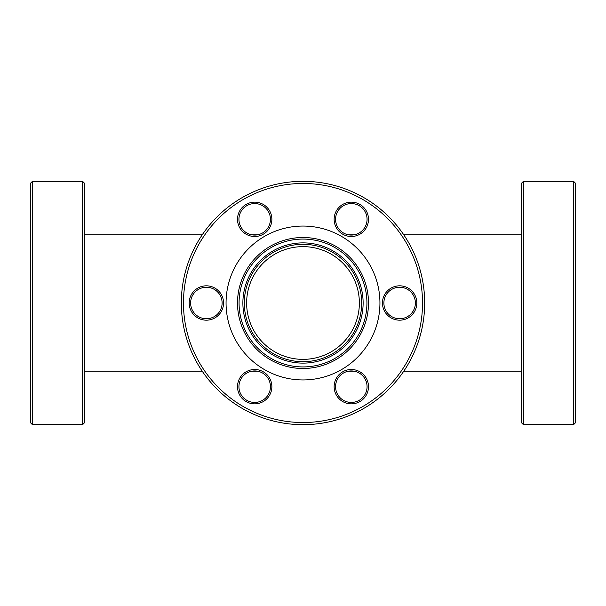 <?xml version="1.0" encoding="UTF-8"?>
<svg xmlns="http://www.w3.org/2000/svg" width="606" height="606" viewBox="0 0 606 606"><rect width="100%" height="100%" fill="white"/><g stroke="black" fill="none" stroke-linecap="round" stroke-linejoin="round"><path stroke-width="0.91" d="M281.426 250.922C288.418 248.066 295.607 246.634 303 246.634A56.366 56.366 0 0 0 246.634 303A56.366 56.366 0 0 0 303 359.366A56.366 56.366 0 0 0 359.366 303A56.366 56.366 0 0 0 303 246.634C310.393 246.634 317.582 248.066 324.574 250.922M521.304 234.825L403.785 234.825M354.055 234.825L348.571 234.825M521.304 371.175L403.785 371.175M354.055 371.175L348.571 371.175M257.429 234.825L251.945 234.825M202.215 234.825L84.696 234.825M257.429 371.175L251.945 371.175M202.215 371.175L84.696 371.175M82.552 181.323L84.696 183.466L84.696 422.533L82.552 424.677L82.552 181.323L32.444 181.323L32.444 424.677L82.552 424.677M32.444 424.677L30.3 422.533L30.3 183.466L32.444 181.323M363.123 303A60.123 60.123 0 0 1 303 363.123A60.123 60.123 0 0 1 242.877 303A60.123 60.123 0 0 1 303 242.877A60.123 60.123 0 0 1 363.123 303M244.309 303A58.691 58.691 0 0 0 303 361.691A58.691 58.691 0 0 0 361.691 303A58.691 58.691 0 0 0 303 244.309A58.691 58.691 0 0 0 244.309 303M368.493 386.681A17.18 17.18 0 0 1 351.313 403.861A17.18 17.18 0 0 1 334.133 386.681A17.18 17.18 0 0 1 351.313 369.501A17.18 17.18 0 0 1 368.493 386.681M335.565 386.681A15.748 15.748 0 0 0 351.313 402.429A15.748 15.748 0 0 0 367.062 386.681A15.748 15.748 0 0 0 351.313 370.933A15.748 15.748 0 0 0 335.565 386.681M416.807 303A17.18 17.18 0 0 1 399.627 320.18A17.18 17.18 0 0 1 382.447 303A17.18 17.18 0 0 1 399.627 285.82A17.18 17.18 0 0 1 416.807 303M383.878 303A15.748 15.748 0 0 0 399.627 318.748A15.748 15.748 0 0 0 415.375 303A15.748 15.748 0 0 0 399.627 287.252A15.748 15.748 0 0 0 383.878 303M368.493 219.319A17.18 17.18 0 0 1 351.313 236.499A17.18 17.18 0 0 1 334.133 219.319A17.18 17.18 0 0 1 351.313 202.139A17.18 17.18 0 0 1 368.493 219.319M335.565 219.319A15.748 15.748 0 0 0 351.313 235.067A15.748 15.748 0 0 0 367.062 219.319A15.748 15.748 0 0 0 351.313 203.571A15.748 15.748 0 0 0 335.565 219.319M271.867 219.319A17.18 17.18 0 0 1 254.687 236.499A17.18 17.18 0 0 1 237.507 219.319A17.18 17.18 0 0 1 254.687 202.139A17.18 17.18 0 0 1 271.867 219.319M238.938 219.319A15.748 15.748 0 0 0 254.687 235.067A15.748 15.748 0 0 0 270.435 219.319A15.748 15.748 0 0 0 254.687 203.571A15.748 15.748 0 0 0 238.938 219.319M223.553 303A17.18 17.18 0 0 1 206.373 320.18A17.18 17.18 0 0 1 189.193 303A17.18 17.18 0 0 1 206.373 285.82A17.18 17.18 0 0 1 223.553 303M190.625 303A15.748 15.748 0 0 0 206.373 318.748A15.748 15.748 0 0 0 222.122 303A15.748 15.748 0 0 0 206.373 287.252A15.748 15.748 0 0 0 190.625 303M271.867 386.681A17.18 17.18 0 0 1 254.687 403.861A17.18 17.18 0 0 1 237.507 386.681A17.18 17.18 0 0 1 254.687 369.501A17.18 17.18 0 0 1 271.867 386.681M238.938 386.681A15.748 15.748 0 0 0 254.687 402.429A15.748 15.748 0 0 0 270.435 386.681A15.748 15.748 0 0 0 254.687 370.933A15.748 15.748 0 0 0 238.938 386.681M422.533 303A119.534 119.534 0 0 0 303 183.466A119.534 119.534 0 0 0 183.466 303A119.534 119.534 0 0 0 303 422.533A119.534 119.534 0 0 0 422.533 303M181.323 303A121.677 121.677 0 0 1 303 181.323A121.677 121.677 0 0 1 424.677 303A121.677 121.677 0 0 1 303 424.677A121.677 121.677 0 0 1 181.323 303M237.507 303A65.493 65.493 0 0 0 303 368.493A65.493 65.493 0 0 0 368.493 303A65.493 65.493 0 0 0 303 237.507A65.493 65.493 0 0 0 237.507 303M239.075 303A63.925 63.925 0 0 0 303 366.925A63.925 63.925 0 0 0 366.925 303A63.925 63.925 0 0 0 303 239.075A63.925 63.925 0 0 0 239.075 303M226.061 303A76.939 76.939 0 0 0 303 379.939A76.939 76.939 0 0 0 379.939 303A76.939 76.939 0 0 0 303 226.061A76.939 76.939 0 0 0 226.061 303M523.448 424.677L521.304 422.533L521.304 183.466L523.448 181.323L523.448 424.677L573.556 424.677L573.556 181.323L575.7 183.466L575.7 422.533L573.556 424.677M324.574 355.078C317.582 357.934 310.393 359.366 303 359.366C295.607 359.366 288.418 357.934 281.426 355.078M523.448 181.323L573.556 181.323"/></g></svg>
